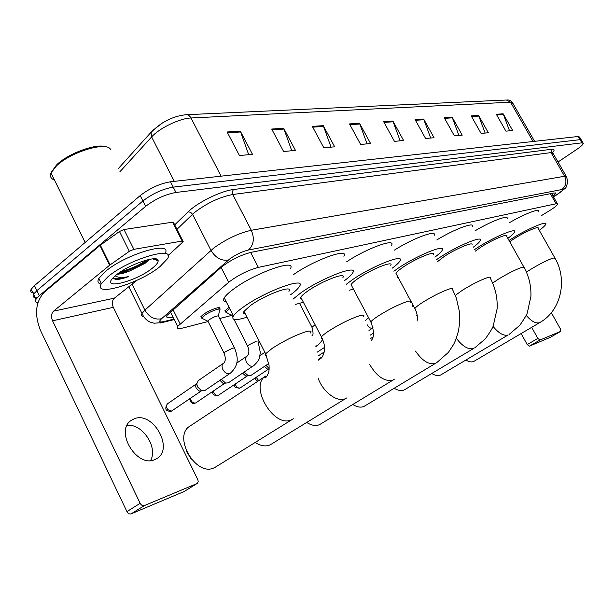 <?xml version="1.0" encoding="UTF-8"?>
<svg xmlns="http://www.w3.org/2000/svg" width="614" height="614" viewBox="0 0 614 614"><rect width="100%" height="100%" fill="white"/><g stroke="black" fill="none" stroke-linecap="round" stroke-linejoin="round"><path stroke-width="0.92" d="M224.755 310.922L229.091 307.353M200.701 316.885L203.157 314.583C209.313 309.924 222.084 305.434 219.766 308.704L219.213 307.622M541.011 215.875L551.05 209.712C555.018 207.11 557.213 205.276 557.65 204.193L556.092 203.771L258.348 267.389C247.734 270.321 237.848 275.287 228.7 282.279L177.653 326.395C176.456 328.613 178.336 329.119 183.31 327.907L207.931 321.552M219.666 318.528L231.8 315.396M553.114 196.227L555.731 193.425L554.158 192.957L251.103 252.331C240.396 255.14 230.48 260.098 221.355 267.213L166.985 315.427C165.811 317.73 167.745 318.305 172.78 317.146L173.01 317.085M37.876 302.748C35.574 302.38 34.944 301.236 35.988 299.31L39.296 295.695L145.625 206.365C155.235 199.028 165.343 194.392 175.949 192.466L581.918 142.839L583.3 143.407C583.001 144.635 580.806 146.654 576.699 149.448L558.026 162.004M34.545 292.932C31.114 292.824 29.994 291.604 31.176 289.263L34.461 285.61L140.199 195.59C149.77 188.214 159.87 183.609 170.5 181.782L578.234 136.485L580.076 139.662L581.466 140.245L580.076 139.662L173.225 187.124L580.076 139.662L581.918 142.839M140.199 195.59L142.908 200.97C152.495 193.617 162.603 188.997 173.225 187.124C162.603 188.997 152.495 193.617 142.908 200.97L36.878 290.652L142.908 200.97L145.625 206.365M37.024 297.882C33.524 297.828 32.373 296.631 33.578 294.283L36.878 290.652L33.578 294.283L35.988 299.31M227.134 131.987L239.445 155.534L252.5 154.344L240.304 131.12L227.134 131.987M248.708 154.69L240.304 131.12M271.703 129.047L283.607 151.497L295.48 150.407L283.691 128.257L271.703 129.047M291.773 150.745L283.691 128.257M312.326 126.377L323.839 147.813L334.684 146.823L323.279 125.655L312.326 126.377M331.061 147.153L323.279 125.655M349.496 123.928L360.648 144.443L370.595 143.538L359.543 123.268L349.496 123.928M367.057 143.86L359.543 123.268M496.319 114.265L505.913 131.15L512.69 130.529L503.173 113.813L496.319 114.265M509.543 130.82L503.173 113.813M471.214 115.916L481.092 133.422L488.36 132.754L478.575 115.432L471.214 115.916M485.144 133.054L478.575 115.432M444.221 117.688L454.391 135.863L462.219 135.149L452.142 117.174L444.221 117.688M458.919 135.448L452.142 117.174M415.118 119.607L425.594 138.503L434.052 137.728L423.66 119.047L415.118 119.607M430.675 138.035L423.66 119.047M383.643 121.679L394.449 141.35L403.605 140.514L392.891 121.073L383.643 121.679M400.144 140.829L392.891 121.073M118.241 168.689L152.702 130.452L163.232 122.409M578.234 136.485L579.631 137.091L581.166 139.731M550.351 337.309L560.643 331.376L560.467 329.027L551.341 312.71M529.368 346.166L527.226 344.569L537.818 338.421L539.952 340.033L529.368 346.166L550.251 337.37L560.643 331.376M521.14 333.548L527.226 344.569M539.952 340.033L560.62 331.383M537.818 338.421L531.67 327.339M465.903 360.042C468.873 361.853 471.414 362.352 473.532 361.539L474.399 361.07M554.772 257.765L538.163 228.347C539.683 225.384 524.21 232.123 513.542 239.115L509.727 241.724M509.021 240.465L509.559 240.12C525.231 229.836 548.003 219.935 545.762 224.263C545.27 225.499 543.106 227.51 539.269 230.304M509.397 222.728C524.448 213.833 540.113 207.885 538.555 211.531M431.78 373.496C435.073 375.515 437.92 376.067 440.315 375.146L441.32 374.609M523.849 267.006L506.65 236.221C508.484 232.844 491.661 240.02 480.44 247.473L475.359 251.111M474.522 249.599L476.065 248.578C492.543 237.618 517.287 227.065 514.601 232.008C514.025 233.358 511.777 235.477 507.839 238.347M474.914 230.902C491.139 221.109 509.098 214.37 507.118 218.661M394.249 388.248C397.918 390.519 401.126 391.126 403.866 390.082L405.033 389.453M471.943 244.925C474.161 241.041 455.757 248.724 443.93 256.698L437.406 261.717M436.354 259.783L439.087 257.918C456.463 246.183 483.533 234.901 480.271 240.581C479.603 242.062 477.255 244.288 473.225 247.242M436.746 239.997C454.222 229.175 475.044 221.462 472.504 226.558M352.781 404.488C356.895 407.059 360.525 407.75 363.68 406.545L365.046 405.808M433.522 254.603C436.239 250.105 415.954 258.341 403.452 266.921C399.23 269.776 396.736 271.925 395.961 273.36L396.629 274.604M393.889 271.227L398.064 268.28C416.438 255.654 446.271 243.551 442.287 250.128C441.497 251.748 439.033 254.081 434.904 257.128M394.28 250.19C413.045 238.178 437.498 229.237 434.198 235.346M397.979 277.114L397.212 277.398M306.716 422.455C311.344 425.402 315.489 426.177 319.15 424.788L320.761 423.913M390.765 265.417C394.134 260.159 371.562 269.047 358.307 278.319C354.332 281.058 351.922 283.169 351.078 284.658L351.899 286.216M346.403 284.213L352.282 279.838C371.762 266.184 404.948 253.145 400.013 260.812C399.077 262.592 396.49 265.048 392.254 268.18M346.757 261.694C366.758 248.325 395.915 237.795 391.586 245.201M353.349 288.956L349.581 290.215M255.232 442.433C260.466 445.841 265.24 446.739 269.538 445.112L271.457 444.075M342.896 277.582C347.11 271.403 321.744 281.028 307.66 291.113C303.984 293.692 301.689 295.741 300.768 297.253L300.515 298.642L301.789 299.21M292.993 299.171L300.875 292.824C321.575 277.965 358.875 263.843 352.697 272.869C351.592 274.811 348.859 277.398 344.5 280.613M293.231 274.788C314.23 259.875 349.658 247.235 343.909 256.322M303.354 302.226L295.687 304.367M191.353 459.203L186.587 451.582M293.362 418.771L291.282 419.869C273.606 428.326 248.816 385.546 265.755 376.029L189.972 426.085C172.411 436.109 195.636 476.863 213.925 467.899L216.212 466.655M288.941 291.366C294.267 284.052 265.432 294.528 250.428 305.565L244.004 311.39C243.052 312.925 243.474 313.754 245.27 313.869M246.958 317.185C235.63 320.784 231.133 320.362 233.45 315.918C234.893 313.731 237.986 310.93 242.722 307.507C264.795 291.228 307.184 275.878 299.371 286.554C298.066 288.687 295.165 291.397 290.668 294.697M226.29 301.842C223.55 301.574 222.874 300.238 224.248 297.844C225.637 295.564 228.684 292.686 233.381 289.217C255.232 272.685 297.759 257.88 290.199 268.963M324.514 348.345L324.031 347.708M268.594 368.999L267.397 369.006L264.411 366.428M269.124 368.438L265.985 365.376M242.676 373.243L245.746 376.014L248.355 375.783L244.226 372.168M247.097 376.014L245.746 376.014M268.848 363.465L250.85 375.476L248.355 375.783M226.965 312.764L225.914 311.82L229.743 308.635M224.571 383.374L223.036 383.343L219.881 380.319M232.015 315.45L225.768 312.165M236.62 363.173L246.836 356.204C245.408 357.509 245.301 359.505 246.506 362.183C248.233 365.138 250.282 366.512 252.638 366.289L228.423 382.798L225.607 383.105L221.408 379.283M208.154 321.598L207.854 320.999L209.244 319.702C214.746 316.379 217.855 315.266 218.569 316.363L234.425 347.678M230.112 373.381L204.907 390.481L201.684 390.773L197.547 386.881L196.756 383.85L198.245 380.649M203.027 318.835L201.73 318.182L204.193 315.657C209.973 311.29 221.938 307.069 219.766 310.131M200.931 391.087L199.174 391.018L196.188 388.209L195.62 386.022L196.541 383.819L167.461 403.797M201.507 390.796L171.598 411.035C167.154 410.236 165.726 407.857 167.307 403.897C164.414 409.101 165.734 411.534 171.268 411.219L171.598 411.035M127.06 425.379C142.21 423.207 158.32 447.314 150.568 460.577M154.559 459.732L156.923 458.535C174.153 448.619 153.185 411.311 134.604 418.618L130.751 420.705C114.826 431.619 136.853 467.822 154.559 459.732M133.875 249.338L129.339 251.318L109.66 265.202L99.944 245.493L119.469 231.486L124.005 229.529L133.875 249.338L182.158 241.064L172.588 222.184L173.632 222.752L182.895 241.033M124.005 229.529L172.588 222.184M99.944 245.493L44.415 292.118C35.482 301.75 34.192 314.575 40.547 330.57L126.944 511.608L140.145 503.311L52.566 320.807C50.962 316.763 51.292 313.539 53.564 311.144L109.66 265.202M184.392 491.33L197.524 483.195L198.192 481.537L197.885 479.78L113.314 307.33C111.771 303.5 112.124 300.446 114.381 298.151L136.922 280.306M140.145 503.311C141.289 505.284 142.694 506.043 144.382 505.583L131.166 513.841L183.901 491.63M131.166 513.841C129.477 514.309 128.073 513.565 126.944 511.608M144.382 505.583L196.933 483.586M156.363 259.054L155.588 259.86M168.052 255.654L182.734 242.116L183.172 241.578L182.158 241.064M51.568 171.813L56.964 164.537C68.707 153.093 97.388 142.916 105.969 146.915M54.416 179.925C50.847 178.751 49.711 176.441 51.008 172.987L56.465 165.887C70.641 151.988 106.352 141.258 110.451 149.279M108.033 276.638C128.894 259.008 176.51 245.216 167.422 258.809L159.916 266.653C139.555 283.553 92.269 297.782 101.402 283.599L108.033 276.638M101.118 284.121C97.91 283.399 97.158 281.496 98.862 278.418L105.462 271.411C126.016 253.897 173.302 240.204 165.036 253.528M112.884 278.096L115.839 279.547C118.924 279.554 123.115 278.587 128.395 276.645C122.009 277.904 117.635 277.62 115.278 275.801M118.448 273.33L129.922 270.897C124.611 273.061 120.405 274.151 117.312 274.166M129.922 270.897L145.088 263.299L149.455 259.331M152.456 268.088C136.185 281.626 99.821 290.729 113.529 277.413L116.146 275.08C128.833 264.381 158.512 254.373 158.128 260.697C158.266 262.485 156.378 264.949 152.456 268.088M52.988 177.024L51.238 173.455M119.231 272.777C130.567 270.114 140.207 265.885 148.135 260.075L146.677 262.101M121.104 271.518C131.158 268.817 139.769 264.949 146.938 259.906M112.938 278.035C115.67 279.401 120.82 278.94 128.395 276.645M550.351 193.702L556.092 203.771M173.002 309.625L180.086 323.808M221.117 267.428L228.7 282.279M250.619 252.431L258.348 267.389M553.406 196.749L558.379 193.663C562.662 190.754 563.798 189.388 561.795 189.557L248.463 249.998C242.292 251.51 236.098 254.457 229.874 258.832L161.528 318.75C158.573 321.59 159.371 322.527 163.93 321.552L174 319.065M143.576 316.647C141.496 316.348 140.967 315.281 141.995 313.447L144.904 310.139L213.864 247.941C226.374 239.007 238.854 233.12 251.303 230.273L564.581 176.256L566.599 176.947L567.72 181.529C566.791 185.996 565.878 188.329 564.98 188.536L557.028 194.523M174.706 224.87L188.153 211.822C197.386 202.513 221.224 190.808 233.443 189.534L551.702 149.263L551.019 152.602L564.581 176.256C567.014 181.621 566.085 186.05 561.795 189.557M248.463 249.998C253.751 244.955 254.695 238.386 251.303 230.273L232.752 194.508C220.165 196.933 207.716 202.697 195.398 211.815L192.558 214.309L210.955 250.358C215.591 257.895 221.408 261.111 228.416 260.021M551.702 149.263C554.534 148.979 554.833 150.115 552.6 152.656M566.2 176.241L553.137 153.477L551.019 152.602L232.752 194.508L232.284 191.76L233.443 189.534M175.949 192.466L170.5 181.782M39.296 295.695L34.461 285.61M161.528 318.75C154.705 320.047 149.164 317.177 144.904 310.139L132.041 284.167M188.153 211.822L190.601 212.275L192.558 214.309L176.962 229.321M219.344 307.875L219.743 307.775M163.93 321.552L160.285 322.987M534.61 141.335L512.982 103.497L510.564 102.193L190.985 117.98C189.634 115.585 187.869 114.511 185.697 114.749C172.388 116.33 160.837 122.24 151.052 132.494L151.627 136.945L119.83 171.836M221.132 176.157L190.985 117.98C179.91 118.256 159.264 128.172 151.627 136.945L174.292 181.36M533.036 141.504L510.564 102.193L506.404 100.021L186.648 114.703M384.034 122.393L393.213 121.779M415.501 120.29L423.975 119.73M444.59 118.348L452.441 117.827M471.575 116.553L478.866 116.061M496.665 114.879L503.457 114.419M349.903 124.673L359.881 124.005M312.741 127.152L323.624 126.43M272.14 129.861L284.044 129.07M227.579 132.839L240.673 131.964M526.206 315.366C531.325 321.299 535.753 323.747 539.468 322.703L539.783 322.565C561.311 310.561 567.666 279.761 555.048 258.264L553.076 258.064C547.312 260.075 539.79 263.874 530.527 269.469L526.428 272.156M509.021 334.5L519.951 325.144C524.417 318.605 526.873 314.506 527.319 312.833L530.903 296.378C531.287 286.193 529.053 276.607 524.195 267.612L521.908 267.359C515.622 269.531 507.686 273.537 498.1 279.37L492.658 283.069M440.714 374.962L508.108 334.983C503.718 336.165 498.706 333.302 493.05 326.395M474.622 347.946L485.428 338.759C490.056 332.159 492.635 327.945 493.172 326.111L497.148 308.635C497.624 297.782 495.306 287.552 490.179 277.942C490.647 277.067 489.757 276.952 487.524 277.605C480.639 279.976 472.227 284.205 462.311 290.292L455.312 295.372M404.342 389.859L473.555 348.506C468.305 349.85 462.58 346.449 456.356 338.306M436.546 362.828L448.45 352.344L453.685 344.324L455.665 340.072L458.489 331.092L459.771 321.705L459.525 312.165L456.371 298.166L452.51 289.417C453.117 288.342 452.081 288.189 449.394 288.971C441.811 291.566 432.878 296.048 422.601 302.41C418.311 305.189 415.732 307.223 414.864 308.504L415.386 309.494M364.271 406.268L435.303 363.488C428.902 364.992 422.302 360.863 415.509 351.093M410.566 302.234C411.365 300.898 410.137 300.707 406.882 301.643C398.486 304.506 388.954 309.272 378.301 315.934C374.248 318.589 371.754 320.585 370.818 321.92L371.447 323.156M394.196 379.375L392.722 380.15C384.671 381.831 377.011 376.651 369.751 364.609M363.565 316.64C364.632 314.974 363.173 314.721 359.182 315.865C349.811 319.034 339.603 324.123 328.559 331.115C324.814 333.617 322.434 335.543 321.421 336.902L321.053 338.091L322.204 338.475M346.787 397.903L345.045 398.816C336.933 402.508 322.649 391.632 318.09 378.047M318.474 360.103L321.153 357.471L318.39 359.267M310.538 332.957C311.981 330.862 310.224 330.524 305.273 331.936C294.751 335.474 283.76 340.923 272.309 348.284L265.639 353.764C264.611 355.138 264.933 355.798 266.614 355.759M407.773 297.03L408.525 296.716M373.059 327.815L372.122 328.29C370.326 328.413 368.653 327.216 367.118 324.691M322.488 339.112C322.465 340.333 320.692 342.528 317.169 345.697L315.726 346.043M312.112 327.546L311.927 327.185L315.135 324.844M258.701 380.688L256.192 377.303M239.03 388.37L239.944 388.017C237.748 388.217 236.175 386.881 235.223 384.034M234.356 384.617C233.658 386.659 235.415 387.848 239.629 388.194L239.944 388.017M217.279 395.692L218.208 395.339C215.806 395.523 214.171 394.096 213.304 391.049M212.498 391.594C212.951 393.451 212.244 395.562 217.886 395.516L218.208 395.339M194.515 403.36L195.452 402.999C192.811 403.168 191.115 401.617 190.371 398.363M189.642 398.862C190.655 402.807 192.481 404.242 195.122 403.183L195.452 402.999M247.818 346.526L247.58 346.058L249.069 344.792L256.376 341.138M170.654 411.395L172.173 410.735M224.233 353.495L223.98 352.973L225.415 351.745L232.936 347.992L234.686 348.192C237.587 356.358 239.882 364.509 230.265 373.274L229.245 373.734C226.766 373.972 224.647 372.575 222.882 369.544C221.669 366.834 221.8 364.793 223.266 363.427L198.023 380.803M52.566 320.807L113.314 307.33M53.564 311.144L114.381 298.151M100.366 245.17L110.09 264.88M129.339 251.318L119.469 231.486M155.611 258.901L154.874 259.622M156.693 259.162L155.902 259.96M551.541 193.471L557.366 203.694M170.416 311.889L177.653 326.395M555.432 192.903L555.731 193.425M583.008 142.908L581.466 140.245M174.246 319.564L162.05 322.58L154.122 323.225L150 322.051C146.408 320.347 143.745 317.476 141.995 313.447L128.786 286.746M553.46 196.841L557.374 194.438M507.294 99.998C509.06 99.798 510.756 100.627 512.406 102.477M31.176 289.263L33.578 294.283M539.783 322.565L473.862 361.385M395.961 273.36L414.864 308.504C417.106 312.841 417.85 317.016 417.106 321.038M393.436 379.828L319.894 424.443M351.078 284.658L370.818 321.92C374.302 331.092 374.371 337.378 371.017 340.77M345.958 398.402L270.49 444.666M300.768 297.253L321.421 336.902C325.604 345.106 325.612 352.152 321.437 358.046L321.153 357.471M233.45 315.918L224.248 297.844M292.494 419.301L215.176 467.3M244.004 311.39L265.639 353.764L269.055 365.33C269.055 369.114 269.845 372.253 265.824 377.572C264.473 377.856 264.45 377.341 265.755 376.029M413.598 306.148L412.723 306.716M417.182 315.32L415.985 316.087M412.339 305.856L412.332 303.792M370.702 338.452L373.02 336.963M373.588 333.011L370.119 335.236M368.561 317.668L365.422 320.516M372.69 328.068L368.983 330.462M317.96 356.059L324.292 351.937M324.476 347.424L317.254 352.144M311.935 335.843C313.401 335.374 313.401 332.489 311.927 327.185L299.578 303.431M317.169 345.697L315.88 346.549M255.27 377.917C255.063 379.068 255.931 380.173 257.865 381.24M240.366 387.81L268.878 368.876M264.895 352.306L259.975 355.629M218.676 395.101L247.45 375.86M253.567 365.883C261.387 358.292 259.016 357.455 260.359 352.712L258.01 341.315M246.836 356.204L247.166 356.089C249.284 353.672 249.43 350.325 247.58 346.058L234.034 319.418M231.739 314.898L232.852 317.085M223.036 383.343L225.607 383.105M225.914 311.82L225.177 310.362M195.966 402.738L225.008 383.159M218.523 315.826L219.444 310.569M195.62 386.022L196.756 383.85M219.252 309.118L218.492 307.629M223.266 363.427L223.619 363.35C225.706 361.216 225.829 357.755 223.98 352.973L207.854 320.999M207.755 321.206L201.73 318.182M199.174 391.018L201.684 390.773M201.891 317.806L201.139 316.317M184.054 491.561L197.079 483.517M152.587 258.87L158.128 260.697M101.402 283.599L98.862 278.418M85.131 242.476L51.008 172.987M56.12 165.35L55.582 166.739"/></g></svg>
